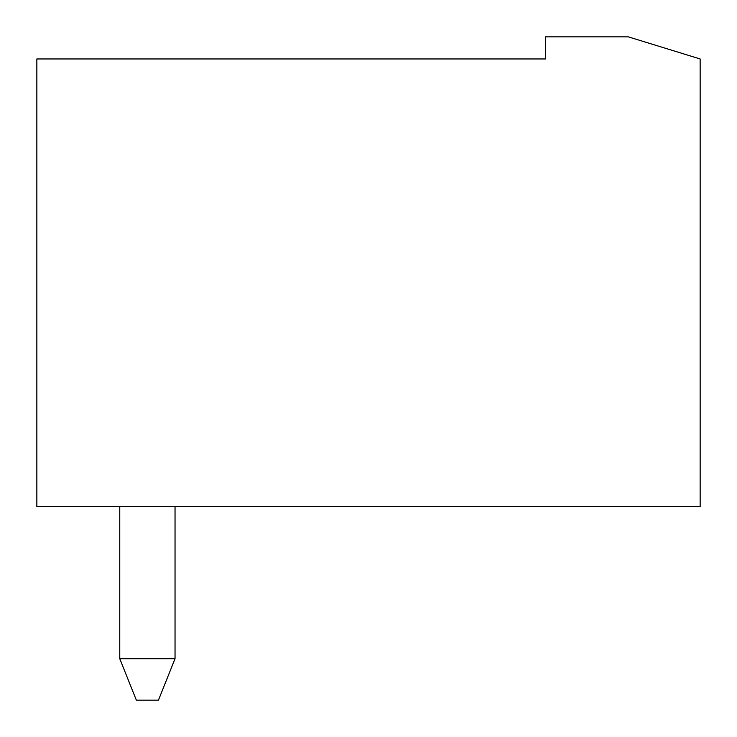 <?xml version="1.0" encoding="UTF-8"?>
<svg xmlns="http://www.w3.org/2000/svg" width="737" height="737" viewBox="0 0 737 737"><rect width="100%" height="100%" fill="white"/><g stroke="black" fill="none" stroke-linecap="round" stroke-linejoin="round"><path stroke-width="1.11" d="M119.763 506.688L119.763 658.694L175.037 658.694L175.037 506.688M119.763 658.694L136.345 700.15L158.455 700.15L175.037 658.694M545.38 36.85L628.293 36.85L700.15 58.96L700.15 506.688L36.85 506.688L36.85 58.96L545.38 58.96L545.38 36.85"/></g></svg>
